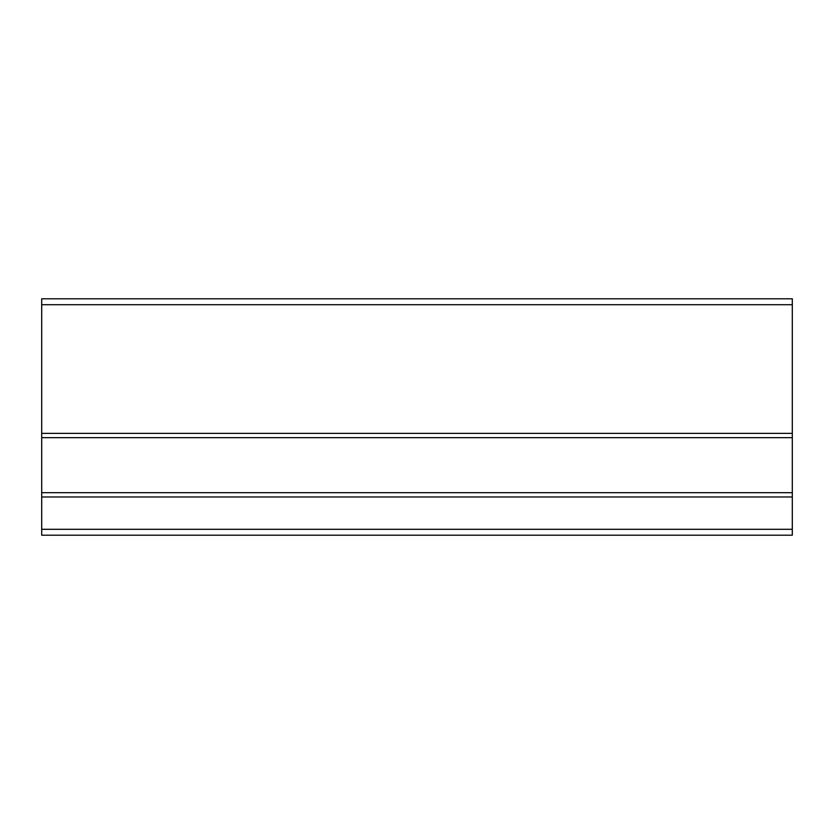 <?xml version="1.0" encoding="UTF-8"?>
<svg xmlns="http://www.w3.org/2000/svg" width="834" height="834" viewBox="0 0 834 834"><rect width="100%" height="100%" fill="white"/><g stroke="black" fill="none" stroke-linecap="round" stroke-linejoin="round"><path stroke-width="1.25" d="M688.279 535.209L664.635 535.209L688.279 535.209M552.348 535.209L528.704 535.209L552.348 535.209M305.296 535.209L281.652 535.209L305.296 535.209M169.365 535.209L145.721 535.209L169.365 535.209M792.3 529.298L792.3 535.209L41.7 535.209L41.7 492.675L792.3 492.675L792.3 529.298L41.7 529.298M792.3 492.675L792.3 298.791L41.7 298.791L41.7 492.675M792.3 496.97L41.7 496.97M792.3 437.662L41.7 437.662M41.7 433.367L792.3 433.367M792.3 304.702L41.7 304.702"/></g></svg>

